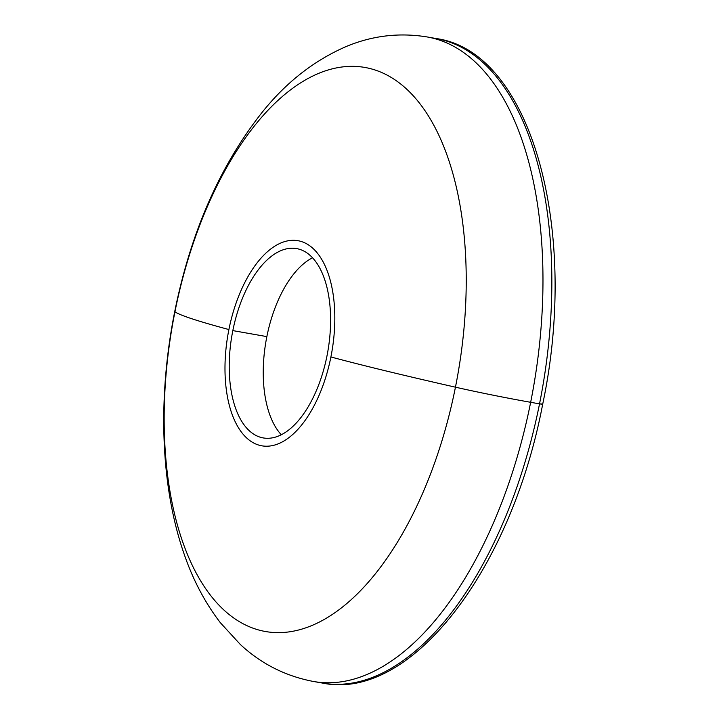 <?xml version="1.0" encoding="UTF-8"?>
<svg xmlns="http://www.w3.org/2000/svg" width="719" height="719" viewBox="0 0 719 719"><rect width="100%" height="100%" fill="white"/><g stroke="black" fill="none" stroke-linecap="round" stroke-linejoin="round"><path stroke-width="1.08" d="M330.902 356.966A104.138 52.658 -80 0 0 300.299 241.216A104.138 52.658 -80 0 0 228.903 329.554A104.138 52.658 -80 0 0 259.514 445.304A104.138 52.658 -80 0 0 330.902 356.966A104.138 52.658 -80 0 0 300.299 241.216A104.138 52.658 -80 0 0 228.903 329.554A420.561 16.142 -168.7 0 1 174.942 311.794A286.378 144.816 100 0 1 371.265 68.862A286.378 144.816 100 0 1 455.451 387.182A420.561 16.142 -168.7 0 1 330.902 356.966A420.561 16.142 11.3 0 0 455.451 387.182A286.378 144.816 100 0 1 259.119 630.105A286.378 144.816 100 0 1 174.942 311.794A420.561 16.142 11.3 0 0 228.903 329.554A104.138 52.658 -80 0 0 259.514 445.304A104.138 52.658 -80 0 0 330.902 356.966M326.983 355.905A96.13 48.604 100 0 1 261.087 437.449A96.13 48.604 100 0 1 232.83 330.605A96.13 48.604 100 0 1 298.727 249.062A96.13 48.604 100 0 1 326.983 355.905A96.13 48.604 -80 0 0 296.614 248.594A96.13 48.604 -80 0 0 232.83 330.605A96.13 48.604 -80 0 0 263.199 437.925A96.13 48.604 -80 0 0 326.983 355.905M455.451 387.182A72.098 2.768 11.3 0 0 530.658 402.298A327.235 165.469 100 0 1 313.52 681.486A327.235 165.469 -80 0 0 530.658 402.298A72.098 2.768 -168.7 0 1 455.451 387.182A286.378 144.816 -80 0 0 371.265 68.862A286.378 144.816 -80 0 0 174.942 311.794A286.378 144.816 -80 0 0 259.119 630.105A286.378 144.816 -80 0 0 455.451 387.182M542.674 404.276C511.353 569.601 410.864 701.645 322.391 683.05A327.235 165.469 -80 0 0 539.529 403.871A327.235 165.469 100 0 1 322.391 683.05L313.52 681.486C285.614 676.175 261.249 663.88 240.443 644.592L220.338 622.69C205.14 602.846 193.15 580.197 184.37 554.735C160.166 485.855 157.659 396.951 174.744 311.516A72.098 2.768 11.3 0 0 174.942 311.794A72.098 2.768 -168.7 0 1 174.744 311.516C190.724 232.507 219.717 166.278 261.743 112.838C285.659 82.748 313.745 60.675 346.001 46.618C372.154 35.617 399.243 32.409 427.275 36.975A327.235 165.469 100 0 1 530.658 402.298A327.235 165.469 -80 0 0 427.275 36.975L436.145 38.538A327.235 165.469 100 0 1 539.529 403.871L530.658 402.298L539.529 403.871A327.235 165.469 -80 0 0 436.145 38.538C531.242 51.615 579.667 229.631 542.674 404.276L539.529 403.871L541.838 403.988M266.857 336.609A96.13 48.604 -80 0 0 281.3 434.743A96.13 48.604 100 0 1 266.857 336.609L232.83 330.605L266.857 336.609A96.13 48.604 100 0 1 312.54 257.779A96.13 48.604 -80 0 0 266.857 336.609"/></g></svg>

